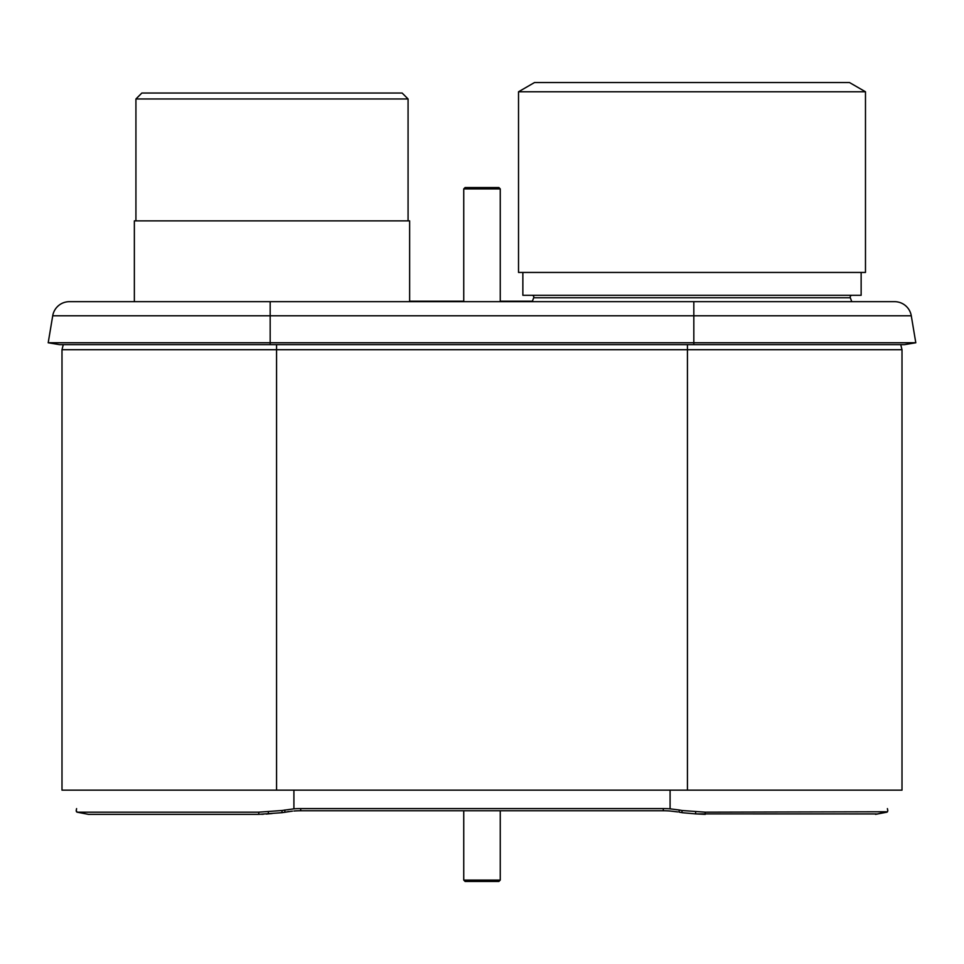 <?xml version="1.0" encoding="UTF-8"?>
<svg xmlns="http://www.w3.org/2000/svg" width="964" height="964" viewBox="0 0 964 964"><rect width="100%" height="100%" fill="white"/><g stroke="black" fill="none" stroke-linecap="round" stroke-linejoin="round"><path stroke-width="1.45" d="M61.997 349.703L902.003 349.703L902.003 790.155L61.997 790.155L61.997 349.703L63.263 344.642M902.003 349.703L900.738 344.642M126.597 301.672L119.114 301.672L126.597 301.672M911.281 315.782L915.8 342.762L911.281 315.782A16.894 16.894 0 0 0 894.628 301.672A16.894 16.894 0 0 1 911.281 315.782L693.827 315.782L693.827 301.672L851.778 301.672L850.308 297.755L851.778 301.672L894.628 301.672L69.372 301.672A16.894 16.894 0 0 0 52.719 315.782L48.2 342.762L915.8 342.762L904.545 344.642L59.455 344.642L48.2 342.762L52.719 315.782A16.894 16.894 0 0 1 69.372 301.672A16.894 16.894 0 0 0 52.719 315.782L270.173 315.782L270.173 301.672L119.114 301.672L134.358 301.672L134.358 220.864L409.64 220.864L409.64 301.672M76.469 811.76L76.192 810.664L77.204 812.17L258.81 812.17L281.946 810.507L282.054 812.676L292.429 811.134M287.634 811.7L288.875 811.531M266.293 814.062L272.173 813.532M261.618 814.303L263.317 814.243M76.192 810.832L76.59 808.615M677.776 811.929L670.088 811.013A91.303 89.628 -0 0 0 663.304 810.76A91.303 89.628 0 0 1 670.088 811.013L677.692 811.917M875.517 814.351L887.531 811.76L705.19 812.17L705.262 814.351L695.622 813.893L876.3 813.941M281.946 810.507L293.912 808.832A91.303 89.628 180 0 1 300.696 808.591L663.304 808.591A91.303 89.628 180 0 1 670.088 808.832L679.15 809.989L679.15 812.158L683.127 812.773M687.175 813.122L690.417 813.411M887.808 810.664L887.675 809.977M887.41 808.615L887.808 810.832M695.634 811.724L695.622 813.893L681.946 812.676L682.054 810.507L705.19 812.17M679.15 809.989L682.054 810.507M300.696 808.591L300.696 810.76L663.304 810.76L663.304 808.591M300.696 810.76A91.303 89.628 -0 0 0 293.912 811.013M77.204 812.17L88.483 814.351L258.738 814.351L258.81 812.17M282.054 812.676L258.738 814.351M76.325 809.977L76.192 810.664M409.64 301.214L463.744 301.214M500.256 301.214L532.393 301.214L533.694 297.755A1.832 1.832 0 0 0 531.983 295.285A1.832 1.832 0 0 1 533.694 297.755L532.212 301.672M135.924 220.864L135.924 98.979L408.073 98.979L408.073 220.864M402.145 93.038L408.073 98.979L402.145 93.038L141.853 93.038L135.924 98.979L141.853 93.038M165.627 93.038L378.37 93.038L165.627 93.038M142.672 93.038L401.337 93.038M463.744 301.672L463.744 188.908L465.106 187.546L463.744 188.908L500.256 188.908L498.894 187.546L500.256 188.908L500.256 301.672M465.106 187.546L498.894 187.546M500.256 810.76L500.256 880.084L498.894 881.458L500.256 880.084L463.744 880.084L465.106 881.458L463.744 880.084L463.744 810.76M498.894 881.458L465.106 881.458M850.308 297.755A1.832 1.832 0 0 1 852.007 295.285A1.832 1.832 0 0 0 850.308 297.755L533.694 297.755M518.524 91.773L865.479 91.773L849.501 82.543L865.479 91.773L865.479 272.451L518.524 272.451L518.524 91.773L534.502 82.543L518.524 91.773M861.141 272.451L861.141 295.285L522.862 295.285L522.862 272.451M534.502 82.543L849.501 82.543M537.695 82.543L846.308 82.543L537.695 82.543M276.56 790.155L276.56 344.642M687.44 790.155L687.44 344.642M693.827 344.642L693.827 315.782L270.173 315.782L270.173 344.642M284.85 809.989L284.85 812.158M293.912 790.155L293.912 808.832M670.088 808.832L670.088 790.155M268.378 813.893L268.366 811.724M76.999 812.158L88.266 814.327M875.734 814.327L887.001 812.158"/></g></svg>
